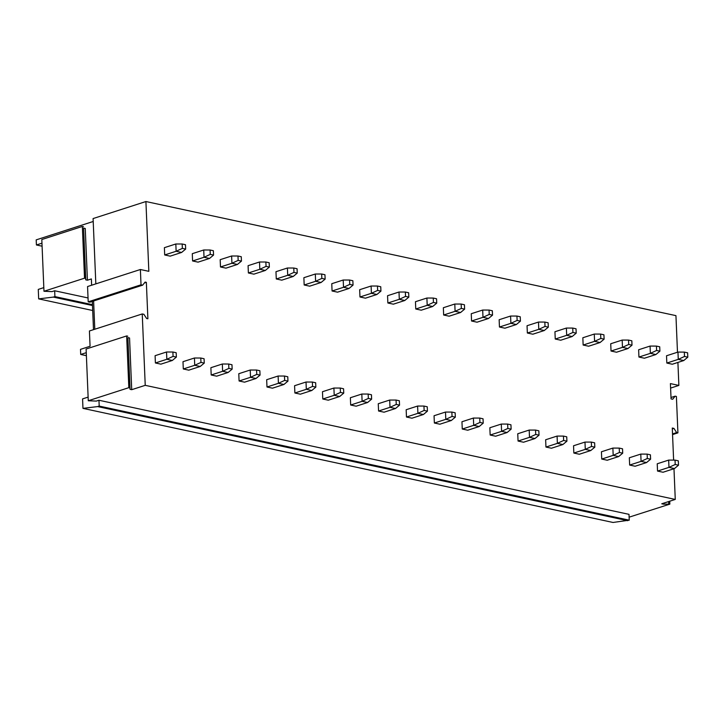 <?xml version="1.0" encoding="UTF-8"?>
<svg xmlns="http://www.w3.org/2000/svg" width="724" height="724" viewBox="0 0 724 724"><rect width="100%" height="100%" fill="white"/><g stroke="black" fill="none" stroke-linecap="round" stroke-linejoin="round"><path stroke-width="1.09" d="M673.619 460.111L672.279 428.038L673.926 428.391L676.659 432.59L677.917 432.862L676.397 396.444L675.13 396.173L672.705 399.259L671.058 398.897L670.415 383.602L678.868 385.421L677.908 362.434M673.926 428.391L672.315 428.916M676.659 432.59L672.524 433.929M677.917 432.862L672.551 434.599M675.13 396.173L670.994 397.503M86.265 352.669L80.717 354.461L80.5 349.357L90.066 346.271L89.423 330.977L142.239 313.945L143.886 314.297L146.619 318.497L147.886 318.768L146.357 282.342L144.384 282.984M86.382 355.683L80.717 354.461M629.246 520.176L629.002 514.348L98.962 400.254L99.206 406.083L629.246 520.176L613.011 522.466L82.97 408.363L82.572 398.897L88.12 397.105M627.69 520.683L97.65 406.58L82.97 408.363M99.206 406.083L97.65 406.58M673.981 468.718L675.266 499.433L661.754 503.786L663.401 504.148L663.365 503.271M629.12 517.171L669.845 504.13L663.401 504.148M675.266 499.433L145.234 385.331L131.714 389.693L129.551 337.972L127.904 337.619L130.067 389.34L131.714 389.693M98.962 400.254L96.364 401.087L88.274 400.752L128.827 387.675L129.922 387.91L130.067 389.34M88.038 297.953L54.671 290.767L52.065 291.609L43.974 291.265L84.527 278.188L85.622 278.423L85.767 279.853L87.423 280.206L91.369 278.93L91.631 285.229M92.31 301.401L93.496 329.664M146.357 282.342L145.099 282.07L142.664 285.156L89.848 302.189L88.201 301.836L87.559 286.541L140.384 269.509L148.836 271.328L145.913 201.534L93.088 218.567L95.83 283.871M94.79 329.248L93.604 300.976M42.092 246.196L36.417 244.974L41.965 243.183M92.69 310.506L38.671 298.876L38.272 289.41L43.82 287.618M38.671 298.876L53.35 297.093L92.482 305.519M92.446 304.677L54.915 296.596L53.35 297.093M54.671 290.767L54.915 296.596M36.417 244.974L36.2 239.87L93.215 221.481M140.384 269.509L141.017 284.803L88.201 301.836M677.483 352.235L675.944 315.637L145.913 201.534M145.234 385.331L142.239 313.945M141.017 284.803L142.664 285.156M657.537 471.071L657.229 463.785L668.668 460.093L668.976 467.378L657.537 471.071L663.03 472.247L674.469 468.564L668.976 467.378L675.211 464.482L675.03 460.111L668.668 460.093M666.831 363.05L672.324 364.235L683.764 360.543L678.27 359.366L666.831 363.05L666.523 355.765L677.963 352.081L678.27 359.366L684.506 356.47L684.325 352.099L677.963 352.081M629.645 465.061L629.337 457.776L640.776 454.093L641.075 461.378L629.645 465.061L635.129 466.247L646.568 462.555L641.075 461.378L647.31 458.482L647.129 454.111L640.776 454.093M638.939 357.05L644.423 358.226L655.863 354.543L650.369 353.357L638.939 357.05L638.631 349.764L650.071 346.072L650.369 353.357L656.605 350.461L656.424 346.09L650.071 346.072M601.744 459.061L601.436 451.776L612.875 448.084L613.183 455.369L601.744 459.061L607.237 460.238L618.676 456.554L613.183 455.369L619.418 452.473L619.237 448.102L612.875 448.084M611.038 351.04L616.531 352.226L627.97 348.534L622.477 347.357L611.038 351.04L610.73 343.755L622.169 340.072L622.477 347.357L628.713 344.452L628.532 340.081L622.169 340.072M573.851 453.052L573.544 445.767L584.983 442.083L585.282 449.369L573.851 453.052L579.336 454.238L590.775 450.545L585.282 449.369L591.517 446.464L591.336 442.093L584.983 442.083M583.146 345.04L588.63 346.217L600.069 342.533L594.576 341.348L583.146 345.04L582.838 337.755L594.277 334.063L594.576 341.348L600.811 338.452L600.63 334.081L594.277 334.063M545.95 447.052L545.643 439.767L557.082 436.074L557.389 443.359L545.95 447.052L551.444 448.228L562.883 444.545L557.389 443.359L563.625 440.464L563.444 436.092L557.082 436.074M555.245 339.031L560.738 340.217L572.177 336.524L566.684 335.339L555.245 339.031L554.937 331.746L566.376 328.053L566.684 335.339L572.919 332.443L572.738 328.072L566.376 328.053M518.058 441.043L517.75 433.757L529.19 430.065L529.488 437.35L518.058 441.043L523.543 442.228L534.982 438.536L529.488 437.35L535.724 434.454L535.543 430.083L529.19 430.065M527.353 333.022L532.837 334.207L544.276 330.524L538.783 329.339L527.353 333.022L527.045 325.737L538.484 322.053L538.783 329.339L545.018 326.443L544.837 322.071L538.484 322.053M490.157 435.034L489.849 427.748L501.289 424.065L501.596 431.35L490.157 435.034L495.65 436.219L507.09 432.536L501.596 431.35L507.832 428.454L507.651 424.083L501.289 424.065M499.451 327.022L504.945 328.207L516.384 324.515L510.891 323.329L499.451 327.022L499.144 319.737L510.583 316.044L510.891 323.329L517.126 320.433L516.945 316.062L510.583 316.044M462.265 429.033L461.957 421.748L473.396 418.056L473.695 425.341L462.265 429.033L467.749 430.219L479.188 426.526L473.695 425.341L479.931 422.445L479.75 418.074L473.396 418.056M471.559 321.013L477.044 322.198L488.483 318.506L482.989 317.329L471.559 321.013L471.252 313.727L482.691 310.044L482.989 317.329L489.225 314.433L489.044 310.062L482.691 310.044M434.364 423.024L434.056 415.739L445.495 412.056L445.803 419.341L434.364 423.024L439.857 424.21L451.296 420.517L445.803 419.341L452.038 416.445L451.857 412.074L445.495 412.056M443.658 315.012L449.151 316.189L460.591 312.506L455.097 311.32L443.658 315.012L443.35 307.727L454.79 304.035L455.097 311.32L461.333 308.424L461.152 304.053L454.79 304.035M406.472 417.024L406.164 409.739L417.603 406.046L417.902 413.332L406.472 417.024L411.956 418.201L423.395 414.517L417.902 413.332L424.137 410.436L423.956 406.064L417.603 406.046M415.766 309.003L421.25 310.189L432.69 306.496L427.196 305.32L415.766 309.003L415.458 301.718L426.898 298.035L427.196 305.32L433.432 302.424L433.251 298.053L426.898 298.035M378.571 411.015L378.263 403.73L389.702 400.046L390.01 407.331L378.571 411.015L384.064 412.2L395.503 408.508L390.01 407.331L396.245 404.435L396.064 400.064L389.702 400.046M387.865 303.003L393.358 304.18L404.797 300.496L399.304 299.311L387.865 303.003L387.557 295.718L398.996 292.025L399.304 299.311L405.54 296.415L405.359 292.043L398.996 292.025M350.678 405.015L350.371 397.729L361.81 394.037L362.109 401.322L350.678 405.015L356.163 406.191L367.602 402.508L362.109 401.322L368.344 398.426L368.163 394.055L361.81 394.037M359.973 296.994L365.457 298.179L376.896 294.487L371.403 293.311L359.973 296.994L359.665 289.709L371.104 286.025L371.403 293.311L377.638 290.405L377.457 286.034L371.104 286.025M322.777 399.005L322.47 391.72L333.909 388.037L334.216 395.322L322.777 399.005L328.271 400.191L339.71 396.499L334.216 395.322L340.452 392.417L340.271 388.046L333.909 388.037M332.072 290.994L337.565 292.17L349.004 288.487L343.511 287.301L332.072 290.994L331.764 283.708L343.203 280.016L343.511 287.301L349.746 284.405L349.565 280.034L343.203 280.016M294.885 393.005L294.577 385.72L306.017 382.028L306.315 389.313L294.885 393.005L300.37 394.182L311.809 390.498L306.315 389.313L312.551 386.417L312.37 382.046L306.017 382.028M304.18 284.984L309.664 286.17L321.103 282.478L315.61 281.292L304.18 284.984L303.872 277.699L315.311 274.016L315.61 281.292L321.845 278.396L321.664 274.025L315.311 274.016M266.984 386.996L266.676 379.711L278.116 376.028L278.423 383.304L266.984 386.996L272.477 388.182L283.917 384.489L278.423 383.304L284.659 380.408L284.478 376.037L278.116 376.028M276.278 278.975L281.772 280.161L293.211 276.478L287.718 275.292L276.278 278.975L275.971 271.699L287.41 268.007L287.718 275.292L293.953 272.396L293.772 268.025L287.41 268.007M239.092 380.987L238.784 373.711L250.223 370.018L250.522 377.304L239.092 380.987L244.576 382.172L256.015 378.489L250.522 377.304L256.758 374.408L256.577 370.036L250.223 370.018M248.386 272.975L253.871 274.161L265.31 270.468L259.816 269.283L248.386 272.975L248.079 265.69L259.518 261.998L259.816 269.283L266.052 266.387L265.871 262.016L259.518 261.998M211.191 374.987L210.883 367.702L222.322 364.009L222.63 371.294L211.191 374.987L216.684 376.172L228.123 372.48L222.63 371.294L228.865 368.398L228.684 364.027L222.322 364.009M220.485 266.966L225.978 268.151L237.418 264.459L231.924 263.283L220.485 266.966L220.177 259.681L231.617 255.997L231.924 263.283L238.16 260.387L237.979 256.015L231.617 255.997M183.299 368.978L182.991 361.692L194.43 358.009L194.729 365.294L183.299 368.978L188.783 370.163L200.222 366.471L194.729 365.294L200.964 362.398L200.783 358.027L194.43 358.009M192.593 260.966L198.077 262.142L209.517 258.459L204.023 257.273L192.593 260.966L192.285 253.681L203.725 249.988L204.023 257.273L210.268 254.377L210.078 250.006L203.725 249.988M155.398 362.977L155.09 355.692L166.529 352L166.837 359.285L155.398 362.977L160.891 364.154L172.33 360.471L166.837 359.285L173.072 356.389L172.891 352.018L166.529 352M164.692 254.957L170.185 256.142L181.624 252.45L176.131 251.273L164.692 254.957L164.384 247.671L175.823 243.988L176.131 251.273L182.367 248.377L182.186 244.006L175.823 243.988M678.868 385.421L670.605 388.091M87.423 280.206L85.251 228.485L83.604 228.132L85.767 279.853M85.622 278.423L83.604 228.132M84.527 278.188L82.355 226.458L83.459 226.703M43.974 291.265L41.811 239.535L82.355 226.458M669.845 504.13L669.718 501.216M668.741 503.895L668.65 501.569M129.922 387.91L127.904 337.619M128.827 387.675L126.655 335.945L127.759 336.189M88.274 400.752L86.111 349.022L126.655 335.945M675.03 460.111L678.325 460.826L678.506 465.188L675.211 464.482M678.506 465.188L674.469 468.564M684.506 356.47L687.8 357.176L687.619 352.805L684.325 352.099M687.8 357.176L683.764 360.543M647.129 454.111L650.424 454.817L650.605 459.188L647.31 458.482M650.605 459.188L646.568 462.555M656.605 350.461L659.908 351.167L659.718 346.796L656.424 346.09M659.908 351.167L655.863 354.543M619.237 448.102L622.531 448.808L622.712 453.179L619.418 452.473M622.712 453.179L618.676 456.554M628.713 344.452L632.007 345.167L631.826 340.796L628.532 340.081M632.007 345.167L627.97 348.534M591.336 442.093L594.63 442.807L594.811 447.179L591.517 446.464M594.811 447.179L590.775 450.545M600.811 338.452L604.115 339.158L603.925 334.787L600.63 334.081M604.115 339.158L600.069 342.533M563.444 436.092L566.738 436.798L566.919 441.169L563.625 440.464M566.919 441.169L562.883 444.545M572.919 332.443L576.214 333.158L576.033 328.787L572.738 328.072M576.214 333.158L572.177 336.524M535.543 430.083L538.837 430.798L539.018 435.169L535.724 434.454M539.018 435.169L534.982 438.536M545.018 326.443L548.321 327.148L548.131 322.777L544.837 322.071M548.321 327.148L544.276 330.524M507.651 424.083L510.945 424.789L511.126 429.16L507.832 428.454M511.126 429.16L507.09 432.536M517.126 320.433L520.42 321.148L520.239 316.777L516.945 316.062M520.42 321.148L516.384 324.515M479.75 418.074L483.044 418.789L483.225 423.16L479.931 422.445M483.225 423.16L479.188 426.526M489.225 314.433L492.528 315.139L492.338 310.768L489.044 310.062M492.528 315.139L488.483 318.506M451.857 412.074L455.152 412.78L455.333 417.151L452.038 416.445M455.333 417.151L451.296 420.517M461.333 308.424L464.627 309.13L464.446 304.768L461.152 304.053M464.627 309.13L460.591 312.506M423.956 406.064L427.251 406.779L427.432 411.142L424.137 410.436M427.432 411.142L423.395 414.517M433.432 302.424L436.735 303.13L436.545 298.759L433.251 298.053M436.735 303.13L432.69 306.496M396.064 400.064L399.358 400.77L399.539 405.141L396.245 404.435M399.539 405.141L395.503 408.508M405.54 296.415L408.834 297.121L408.653 292.749L405.359 292.043M408.834 297.121L404.797 300.496M368.163 394.055L371.457 394.761L371.638 399.132L368.344 398.426M371.638 399.132L367.602 402.508M377.638 290.405L380.942 291.12L380.752 286.749L377.457 286.034M380.942 291.12L376.896 294.487M340.271 388.046L343.565 388.761L343.746 393.132L340.452 392.417M343.746 393.132L339.71 396.499M349.746 284.405L353.041 285.111L352.859 280.74L349.565 280.034M353.041 285.111L349.004 288.487M312.37 382.046L315.664 382.752L315.845 387.123L312.551 386.417M315.845 387.123L311.809 390.498M321.845 278.396L325.148 279.111L324.958 274.74L321.664 274.025M325.148 279.111L321.103 282.478M284.478 376.037L287.772 376.752L287.953 381.123L284.659 380.408M287.953 381.123L283.917 384.489M293.953 272.396L297.247 273.102L297.066 268.731L293.772 268.025M297.247 273.102L293.211 276.478M256.577 370.036L259.871 370.742L260.052 375.113L256.758 374.408M260.052 375.113L256.015 378.489M266.052 266.387L269.355 267.102L269.165 262.731L265.871 262.016M269.355 267.102L265.31 270.468M228.684 364.027L231.979 364.742L232.16 369.113L228.865 368.398M232.16 369.113L228.123 372.48M238.16 260.387L241.454 261.093L241.273 256.721L237.979 256.015M241.454 261.093L237.418 264.459M200.783 358.027L204.078 358.733L204.258 363.104L200.964 362.398M204.258 363.104L200.222 366.471M210.268 254.377L213.562 255.083L213.372 250.721L210.078 250.006M213.562 255.083L209.517 258.459M172.891 352.018L176.185 352.733L176.366 357.095L173.072 356.389M176.366 357.095L172.33 360.471M182.367 248.377L185.661 249.083L185.48 244.712L182.186 244.006M185.661 249.083L181.624 252.45"/></g></svg>
